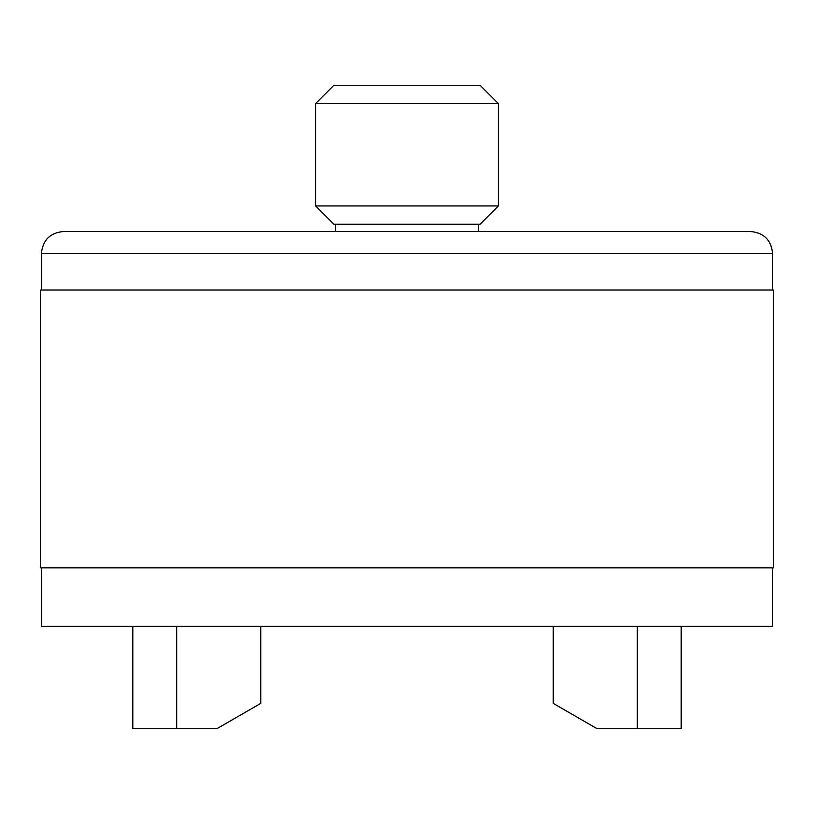 <?xml version="1.0" encoding="UTF-8"?>
<svg xmlns="http://www.w3.org/2000/svg" width="814" height="814" viewBox="0 0 814 814"><rect width="100%" height="100%" fill="white"/><g stroke="black" fill="none" stroke-linecap="round" stroke-linejoin="round"><path stroke-width="1.22" d="M260.775 626.342L260.775 703.377L216.9 728.703L176.689 728.703L176.689 626.342M132.824 626.342L132.824 728.703L176.689 728.703M553.225 626.342L553.225 703.377L597.1 728.703L681.176 728.703L681.176 626.342M773.3 290.018L40.7 290.018L40.7 567.846L773.3 567.846L773.3 290.018M41.433 567.846L41.433 626.342L772.567 626.342L772.567 567.846M498.392 205.942L315.608 205.942L315.608 103.582L498.392 103.582L498.392 205.942L480.118 224.216L333.882 224.216L315.608 205.942M498.392 103.582L480.118 85.297L333.882 85.297L315.608 103.582M335.714 231.522L335.714 224.216M41.433 253.459L772.567 253.459C771.265 240.14 763.959 232.824 750.63 231.522L63.37 231.522C50.041 232.824 42.735 240.14 41.433 253.459L41.433 290.018M637.311 626.342L637.311 728.703M478.286 231.522L478.286 224.216M772.567 253.459L772.567 290.018"/></g></svg>
